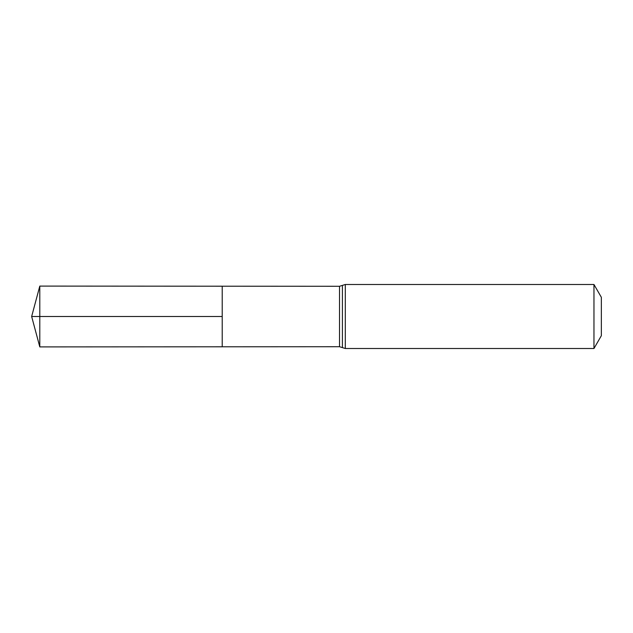 <?xml version="1.0" encoding="UTF-8"?>
<svg xmlns="http://www.w3.org/2000/svg" width="633" height="633" viewBox="0 0 633 633"><rect width="100%" height="100%" fill="white"/><g stroke="black" fill="none" stroke-linecap="round" stroke-linejoin="round"><path stroke-width="0.95" d="M222.215 316.5L222.215 286.211L39.8 286.092L39.8 346.908L222.215 346.789L222.215 286.211L339.517 286.282L339.517 346.718L222.215 346.789L222.215 316.5M593.96 284.494L593.96 348.506L601.35 335.704L601.35 297.296L593.96 284.494L345.301 284.494L339.517 286.282M39.8 346.908L31.65 316.5L222.215 316.5L39.8 316.5M593.96 348.506L345.301 348.506L345.301 284.494M345.301 348.506L342.413 347.612L342.413 285.388M342.413 347.612L339.517 346.718M31.65 316.5L39.8 286.092"/></g></svg>
